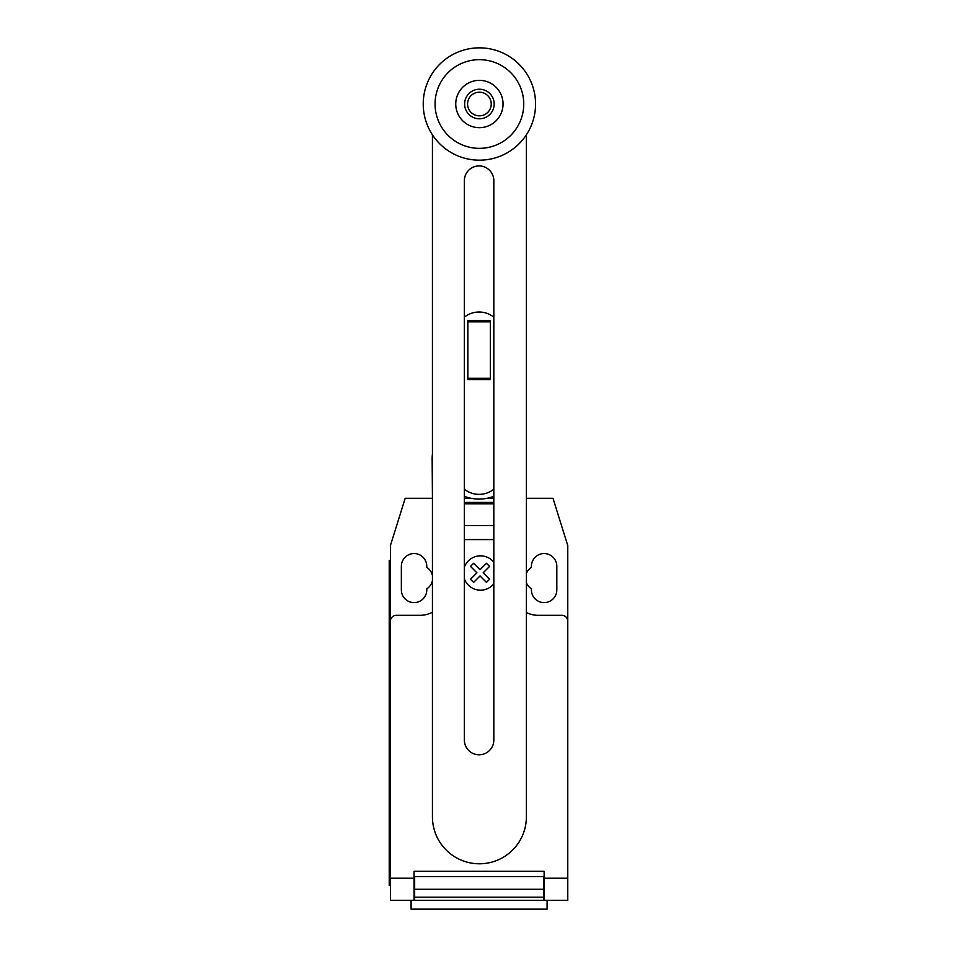 <?xml version="1.0" encoding="UTF-8"?>
<svg xmlns="http://www.w3.org/2000/svg" width="957" height="957" viewBox="0 0 957 957"><rect width="100%" height="100%" fill="white"/><g stroke="black" fill="none" stroke-linecap="round" stroke-linejoin="round"><path stroke-width="1.44" d="M490.319 378.314L490.319 320.595L467.853 320.595L467.853 379.558L490.319 379.558L490.319 378.314L467.853 378.314M490.319 321.827L467.853 321.827M493.824 489.218A23.65 23.65 0 0 1 464.36 489.218M464.36 317.162A23.65 23.65 0 0 1 493.824 317.162M493.824 180.67A14.738 14.738 0 0 0 479.086 165.932A14.738 14.738 0 0 0 464.36 180.67L464.36 740.048A14.738 14.738 0 0 0 479.086 754.786A14.738 14.738 0 0 0 493.824 740.048L493.824 180.67M526.374 134.805L526.374 816.811A46.965 46.965 0 0 1 479.397 863.788A46.965 46.965 0 0 1 432.432 816.811L432.432 134.805M494.183 104.014A14.786 14.786 0 0 1 479.397 118.788A14.786 14.786 0 0 1 464.623 104.014A14.786 14.786 0 0 1 479.397 89.228A14.786 14.786 0 0 1 494.183 104.014M491.228 104.014A11.819 11.819 0 0 1 479.397 115.833A11.819 11.819 0 0 1 467.578 104.014A11.819 11.819 0 0 1 479.397 92.195A11.819 11.819 0 0 1 491.228 104.014M535.561 104.014A56.164 56.164 0 0 1 479.397 160.178A56.164 56.164 0 0 1 423.233 104.014A56.164 56.164 0 0 1 479.397 47.85A56.164 56.164 0 0 1 535.561 104.014M479.397 148.347A44.345 44.345 0 0 1 435.064 104.014A44.345 44.345 0 0 1 479.397 59.669A44.345 44.345 0 0 1 523.742 104.014A44.345 44.345 0 0 1 479.397 148.347M479.397 80.364A23.65 23.65 0 0 0 455.747 104.014A23.65 23.65 0 0 0 479.397 127.664A23.65 23.65 0 0 0 503.047 104.014A23.65 23.65 0 0 0 479.397 80.364M464.36 496.3A40.206 40.206 0 0 0 493.824 496.3M432.432 498.274L432.157 458.893A46.941 46.941 0 0 1 432.432 453.833M493.824 498.274L487.185 498.274M471 498.274L464.36 498.274M411.091 900.286L411.091 909.15L547.093 909.15L547.093 900.286M567.764 883.801L567.764 898.073M493.824 503.813L464.36 503.813M464.36 502.413L493.824 502.413L464.36 502.413M493.824 539.581L464.36 539.581M432.157 498.274L405.194 498.274L390.408 545.562L390.408 621.237A5.909 5.909 0 0 1 396.33 615.327L419.967 615.327A26.605 26.605 0 0 0 432.432 612.229M390.408 621.237L390.408 878.215L414.058 878.215L414.058 871.313L544.126 871.313L544.126 900.286L567.764 900.286L567.764 878.215L544.126 878.215M526.374 612.552A26.605 26.605 0 0 0 538.205 615.327L561.855 615.327A5.909 5.909 0 0 1 567.764 621.237L567.764 878.215M543.528 879.591L544.126 879.591M543.528 889.268L543.528 876.636L414.656 876.636L414.656 897.176L543.528 897.176L543.528 889.268L414.656 889.268M414.058 879.591L414.656 879.591M414.656 897.176L414.656 900.286L543.528 900.286L543.528 897.176M390.408 878.215L390.408 900.286L414.058 900.286L414.058 878.215M543.528 900.286L544.126 900.286M389.236 873.681L389.236 572.166L390.408 572.166L390.408 873.681L389.236 873.681L389.236 885.5L390.408 885.5M390.408 560.347L389.236 560.347L389.236 572.166M526.374 498.274L552.99 498.274L567.764 545.562L567.764 621.237M526.374 582.705A12.716 12.716 0 0 0 531.41 588.818L531.41 589.907A12.716 12.716 0 0 0 544.126 602.611A12.716 12.716 0 0 0 556.83 589.907L556.83 566.257A12.716 12.716 0 0 0 544.126 553.553A12.716 12.716 0 0 0 531.41 566.257L531.41 567.345A12.716 12.716 0 0 0 526.374 573.458M432.432 575.552A12.716 12.716 0 0 0 426.774 567.345L426.774 566.257A12.716 12.716 0 0 0 414.058 553.553A12.716 12.716 0 0 0 401.354 566.257L401.354 589.907A12.716 12.716 0 0 0 414.058 602.611A12.716 12.716 0 0 0 426.774 589.907L426.774 588.818A12.716 12.716 0 0 0 432.432 580.612M489.589 579.26L486.467 582.382L480.031 575.947L473.607 582.382L470.485 579.26L476.921 572.824L470.485 566.388L473.607 563.278L480.031 569.714L486.467 563.278L489.589 566.388L483.165 572.824L489.589 579.26M493.824 562.178A17.178 17.178 0 0 0 464.36 567.142M464.36 578.865A17.178 17.178 0 0 0 493.824 583.83M493.824 525.632L464.36 525.632M544.126 876.636L543.528 876.636M543.528 882.545L544.126 882.545M414.656 876.636L414.058 876.636M414.656 882.545L414.058 882.545M414.058 899.102L414.656 899.102M543.528 883.73L544.126 883.73M544.126 899.102L543.528 899.102M414.058 883.73L414.656 883.73"/></g></svg>
